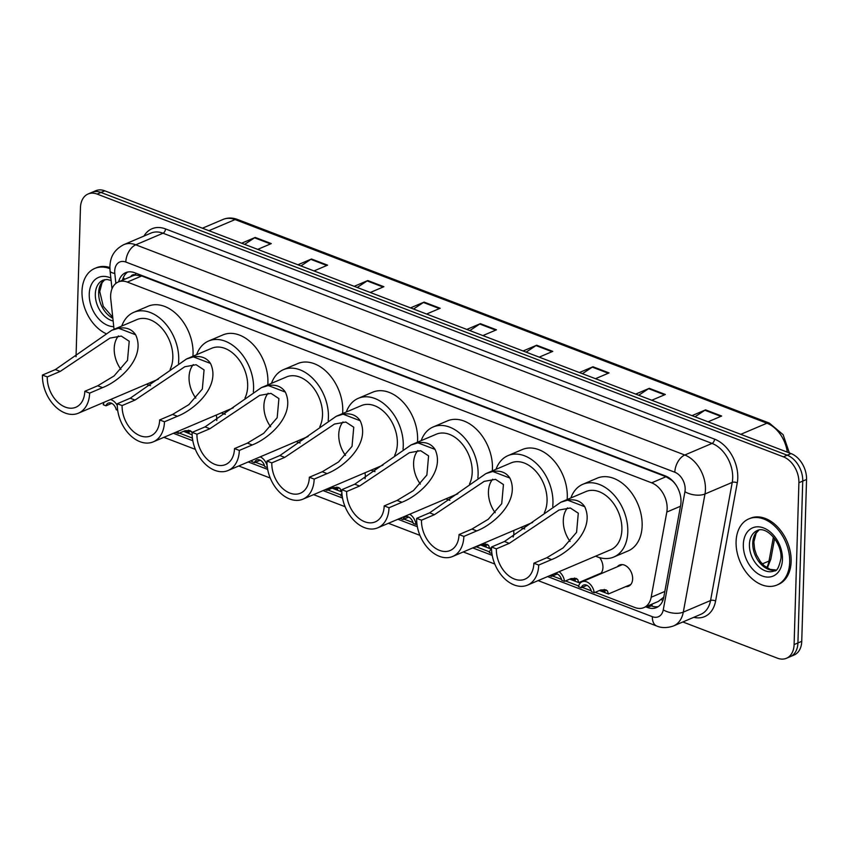 <?xml version="1.0" encoding="UTF-8"?>
<svg xmlns="http://www.w3.org/2000/svg" width="849" height="849" viewBox="0 0 849 849"><rect width="100%" height="100%" fill="white"/><g stroke="black" fill="none" stroke-linecap="round" stroke-linejoin="round"><path stroke-width="1.27" d="M599.649 557.644A11.493 7.949 67 0 1 602.949 567.535A11.493 7.949 67 0 1 600.105 574.094M597.473 575.219A11.493 7.949 67 0 1 596.04 575.251M513.613 530.54A11.493 7.949 67 0 1 513.836 533.416A11.493 7.949 67 0 1 513.125 537.056M364.921 472.808A11.493 7.949 67 0 1 365.325 476.554A11.493 7.949 67 0 1 365.059 478.751M216.187 415.087A11.493 7.949 67 0 1 216.813 419.693A11.493 7.949 67 0 1 216.76 420.542M617.308 566.782A11.493 7.949 67 0 1 619.568 565.041A11.493 7.949 67 0 1 628.387 567.885A11.493 7.949 67 0 1 632.643 578.912A11.493 7.949 67 0 1 628.568 586.203A11.493 7.949 67 0 1 625.745 586.627M595.202 592.315L634.85 607.502A21.554 14.889 -113 0 0 643.871 607.597A21.554 14.889 -113 0 0 651.172 597.25L666.805 512.064A21.554 14.889 -113 0 0 667.144 508.731A21.554 14.889 -113 0 0 651.65 482.837L127.318 282.08A21.554 14.889 -113 0 0 118.287 281.985A21.554 14.889 -113 0 0 110.784 299.188L114.042 329.316M672.302 480.492A7.185 4.967 -113 0 0 672.005 480.375L671.729 480.269A21.554 14.889 67 0 1 676.335 485.522M118.287 281.985L132.635 275.883A21.554 14.889 67 0 1 135.84 275.087L135.564 274.98A7.185 4.967 -113 0 0 130.693 276.71M643.871 607.597L658.315 601.453L663.78 597.165M671.729 480.269L666.019 476.724L141.687 275.967L135.84 275.087M179.362 433.107L192.415 438.105M251.283 460.646L251.93 460.89M255.475 462.249L264.527 465.719M327.873 489.969L341.033 495.009M403.986 519.11L413.038 522.581M476.385 546.83L489.544 551.871M552.497 575.972L561.55 579.432M565.498 580.949L578.657 585.99M582.202 587.349L591.254 590.808M645.707 606.823L647.447 607.481A21.554 14.889 -113 0 0 656.468 607.587A21.554 14.889 -113 0 0 663.769 597.24L680.654 505.208A21.554 14.889 -113 0 0 680.994 501.876A21.554 14.889 -113 0 0 665.499 475.981L134.715 272.762A21.554 14.889 -113 0 0 125.694 272.656A21.554 14.889 -113 0 0 118.648 281.836M76.039 356.707L80.464 207.665A21.554 14.889 67 0 1 88.116 193.975A21.554 14.889 67 0 1 97.136 194.081L783.404 456.836A21.554 14.889 67 0 1 798.898 482.731L794.102 644.593A21.554 14.889 67 0 1 786.45 658.272A21.554 14.889 67 0 1 777.429 658.177L682.861 621.967M88.116 193.975L95.757 190.728A21.554 14.889 67 0 1 104.788 190.823L791.056 453.578A21.554 14.889 67 0 1 806.55 479.473L801.743 641.335L797.922 642.969A21.554 14.889 67 0 1 790.27 656.648A21.554 14.889 67 0 0 797.922 642.969L802.73 481.107L797.922 642.969L794.102 644.593M791.056 453.578L787.225 455.202A21.554 14.889 67 0 1 802.73 481.107A21.554 14.889 67 0 0 787.225 455.202L100.957 192.458L787.225 455.202L783.404 456.836M91.936 192.352A21.554 14.889 67 0 1 100.957 192.458A21.554 14.889 67 0 0 91.936 192.352M122.468 280.212A21.554 14.889 67 0 1 127.69 272.041M658.293 606.579A21.554 14.889 67 0 1 651.268 605.857L649.538 605.188M244.639 244.374L254.541 237.805A5.752 3.46 -69 0 1 255.199 237.444L241.625 243.217M257.714 249.373L271.287 243.599L255.199 237.444M300.928 265.928L310.83 259.359A5.752 3.46 -69 0 1 311.498 258.998L297.925 264.771M314.003 270.927L327.587 265.153L311.498 258.998M357.227 287.482L367.129 280.913A5.752 3.46 -69 0 1 367.797 280.552L354.213 286.325M370.302 292.481L383.875 286.707L367.797 280.552M413.527 309.036L423.428 302.467A5.752 3.46 -69 0 1 424.086 302.106L410.513 307.879M426.591 314.034L440.175 308.261L424.086 302.106M695.002 416.806L704.903 410.237A5.752 3.46 -69 0 1 705.572 409.876L691.988 415.649M708.077 421.804L721.65 416.031L705.572 409.876M638.703 395.252L648.604 388.683A5.752 3.46 -69 0 1 649.273 388.322L635.689 394.095M651.777 400.25L665.351 394.477L649.273 388.322M582.414 373.698L592.305 367.129A5.752 3.46 -69 0 1 592.973 366.768L579.4 372.541M595.478 378.696L609.062 372.923L592.973 366.768M526.115 352.144L536.016 345.575A5.752 3.46 -69 0 1 536.685 345.214L523.101 350.987M539.189 357.142L552.763 351.369L536.685 345.214M469.815 330.59L479.717 324.021A5.752 3.46 -69 0 1 480.385 323.66L466.801 329.433M482.89 335.588L496.474 329.815L480.385 323.66M801.743 641.335A21.554 14.889 67 0 1 794.102 655.025L786.45 658.272M736.083 541.694A35.934 24.823 67 0 1 748.829 518.888A35.934 24.823 67 0 1 776.4 527.791A35.934 24.823 67 0 1 789.697 562.218A35.934 24.823 67 0 1 776.952 585.025A35.934 24.823 67 0 1 749.391 576.121A35.934 24.823 67 0 1 736.083 541.694M748.829 518.888L750.272 518.283A35.934 24.823 67 0 1 777.833 527.176A35.934 24.823 67 0 1 791.141 561.614A35.934 24.823 67 0 1 778.395 584.409L776.952 585.025M570.05 541.418A25.152 17.373 67 0 1 563.29 520.384A25.152 17.373 67 0 1 567.546 507.893M538.712 565.063L533.883 563.216A25.152 17.373 67 0 1 524.958 579.177A25.152 17.373 67 0 1 505.664 572.948A25.152 17.373 67 0 1 496.357 548.847L491.529 547L504.444 541.513L560.786 502.258L567.61 500.157C575.282 498.915 580.992 501.101 584.717 506.704C595.34 529.405 568.862 552.932 551.617 559.576L538.712 565.063A31.615 21.841 67 0 1 527.494 585.131A31.615 21.841 67 0 1 503.234 577.299A31.615 21.841 67 0 1 491.529 547M533.883 563.216L546.798 557.729L563.11 547.913L576.577 532.344L578.296 513.199L570.358 508.01L559.045 510.016L509.262 543.36L496.357 548.847M527.494 585.131L610.686 549.749A31.615 21.841 -113 0 0 621.893 529.691A31.615 21.841 -113 0 0 610.198 499.392A31.615 21.841 -113 0 0 585.937 491.56L560.786 502.247M570.857 497.97A39.521 27.306 67 0 1 582.839 484.28A39.521 27.306 67 0 1 613.169 494.076A39.521 27.306 67 0 1 627.793 531.941A39.521 27.306 67 0 1 613.774 557.029A39.521 27.306 67 0 1 595.605 556.159M582.839 484.28L597.187 478.178A39.521 27.306 67 0 1 627.507 487.973A39.521 27.306 67 0 1 642.141 525.849A39.521 27.306 67 0 1 628.122 550.927L613.774 557.029M495.2 512.754A25.152 17.373 67 0 1 488.44 491.73A25.152 17.373 67 0 1 492.696 479.229M463.862 536.409L459.033 534.562A25.152 17.373 67 0 1 450.119 550.523A25.152 17.373 67 0 1 430.814 544.294A25.152 17.373 67 0 1 421.507 520.193L416.679 518.346L429.594 512.849L485.936 473.593L492.76 471.503C500.443 470.261 506.142 472.447 509.867 478.051C520.49 500.751 494.012 524.279 476.777 530.912L463.862 536.409A31.615 21.841 67 0 1 452.644 556.477A31.615 21.841 67 0 1 428.384 548.645A31.615 21.841 67 0 1 416.679 518.346M459.033 534.562L471.948 529.065L488.271 519.259L501.727 503.69L503.446 484.546L495.508 479.356L484.206 481.362L434.423 514.696L421.507 520.193M544.347 512.69A31.615 21.841 -113 0 0 547.053 501.027A31.615 21.841 -113 0 0 535.348 470.728A31.615 21.841 -113 0 0 511.087 462.896L485.936 473.593M496.007 469.317A39.521 27.306 67 0 1 507.989 455.626A39.521 27.306 67 0 1 538.319 465.411A39.521 27.306 67 0 1 552.954 503.287A39.521 27.306 67 0 1 552.72 506.62M507.989 455.626L522.337 449.524A39.521 27.306 67 0 1 552.667 459.32A39.521 27.306 67 0 1 567.291 497.185A39.521 27.306 67 0 1 567.153 499.541M524.714 528.959A39.521 27.306 67 0 1 520.755 527.505M420.361 484.1A25.152 17.373 67 0 1 413.59 463.066A25.152 17.373 67 0 1 417.857 450.575M389.012 507.755L384.194 505.908A25.152 17.373 67 0 1 375.269 521.87A25.152 17.373 67 0 1 355.964 515.64A25.152 17.373 67 0 1 346.657 491.539L341.839 489.682L354.744 484.195L411.096 444.94L417.91 442.849C425.593 441.607 431.303 443.794 435.028 449.397C445.64 472.097 419.162 495.614 401.927 502.258L389.012 507.755A31.615 21.841 67 0 1 377.794 527.813A31.615 21.841 67 0 1 353.534 519.981A31.615 21.841 67 0 1 341.839 489.682M384.194 505.908L397.099 500.411L413.421 490.595L426.877 475.037L428.596 455.881L420.669 450.702L409.356 452.708L359.573 486.042L346.657 491.539M469.497 484.036A31.615 21.841 -113 0 0 472.203 472.373A31.615 21.841 -113 0 0 460.498 442.074A31.615 21.841 -113 0 0 436.237 434.242L411.096 444.94M421.168 440.652A39.521 27.306 67 0 1 433.149 426.973A39.521 27.306 67 0 1 463.469 436.757A39.521 27.306 67 0 1 478.104 474.633A39.521 27.306 67 0 1 477.87 477.955M433.149 426.973L447.487 420.871A39.521 27.306 67 0 1 477.817 430.655A39.521 27.306 67 0 1 492.441 468.531A39.521 27.306 67 0 1 492.314 470.887M449.864 500.305A39.521 27.306 67 0 1 445.916 498.851M345.511 455.446A25.152 17.373 67 0 1 338.751 434.412A25.152 17.373 67 0 1 343.007 421.921M314.172 479.091L309.344 477.244A25.152 17.373 67 0 1 300.419 493.205A25.152 17.373 67 0 1 281.125 486.976A25.152 17.373 67 0 1 271.818 462.875L266.989 461.028L279.905 455.542L336.246 416.286L343.07 414.185C350.754 412.954 356.453 415.129 360.178 420.743C370.801 443.433 344.323 466.961 327.088 473.604L314.172 479.091A31.615 21.841 67 0 1 302.955 499.159A31.615 21.841 67 0 1 278.695 491.327A31.615 21.841 67 0 1 266.989 461.028M309.344 477.244L322.259 471.757L338.571 461.941L352.038 446.372L353.757 427.227L345.819 422.049L334.517 424.044L284.723 457.388L271.818 462.875M394.658 455.372A31.615 21.841 -113 0 0 397.364 443.719A31.615 21.841 -113 0 0 385.658 413.421A31.615 21.841 -113 0 0 361.398 405.589L336.246 416.286M346.318 411.998A39.521 27.306 67 0 1 358.299 398.308A39.521 27.306 67 0 1 388.63 408.104A39.521 27.306 67 0 1 403.254 445.98A39.521 27.306 67 0 1 403.031 449.301M358.299 398.308L372.647 392.217A39.521 27.306 67 0 1 402.967 402.002A39.521 27.306 67 0 1 417.602 439.878A39.521 27.306 67 0 1 417.464 442.233M375.025 471.651A39.521 27.306 67 0 1 371.066 470.197M270.661 426.792A25.152 17.373 67 0 1 263.901 405.758A25.152 17.373 67 0 1 268.157 393.267M239.322 450.437L234.494 448.59A25.152 17.373 67 0 1 225.579 464.552A25.152 17.373 67 0 1 206.275 458.322A25.152 17.373 67 0 1 196.968 434.221L192.139 432.374L205.055 426.888L261.396 387.622L268.22 385.531C275.904 384.289 281.603 386.475 285.328 392.079C295.951 414.779 269.473 438.307 252.238 444.95L239.322 450.437A31.615 21.841 67 0 1 228.105 470.505A31.615 21.841 67 0 1 203.845 462.673A31.615 21.841 67 0 1 192.139 432.374L188.393 430.178M234.494 448.59L247.409 443.104L263.731 433.287L277.188 417.719L278.907 398.574L270.969 393.384L259.667 395.39L209.883 428.734L196.968 434.221M319.808 426.718A31.615 21.841 -113 0 0 322.514 415.065A31.615 21.841 -113 0 0 310.808 384.767A31.615 21.841 -113 0 0 286.548 376.935L261.396 387.622M271.468 383.345A39.521 27.306 67 0 1 283.46 369.655A39.521 27.306 67 0 1 313.78 379.45A39.521 27.306 67 0 1 328.414 417.315A39.521 27.306 67 0 1 328.181 420.648M283.46 369.655L297.797 363.552A39.521 27.306 67 0 1 328.128 373.348A39.521 27.306 67 0 1 342.752 411.224A39.521 27.306 67 0 1 342.625 413.569M300.175 442.998A39.521 27.306 67 0 1 296.216 441.533M195.822 398.128A25.152 17.373 67 0 1 189.051 377.105A25.152 17.373 67 0 1 193.317 364.603M164.473 421.783L159.654 419.937A25.152 17.373 67 0 1 150.729 435.898A25.152 17.373 67 0 1 131.436 429.668A25.152 17.373 67 0 1 122.118 405.567L117.3 403.721L130.205 398.223L186.557 358.968L193.381 356.877C201.054 355.635 206.763 357.822 210.488 363.425C221.101 386.125 194.623 409.653 177.388 416.286L164.473 421.783A31.615 21.841 67 0 1 153.266 441.851A31.615 21.841 67 0 1 128.995 434.019A31.615 21.841 67 0 1 117.3 403.721M159.654 419.937L172.57 414.439L188.881 404.633L202.338 389.065L204.068 369.92L196.13 364.73L184.817 366.736L135.033 400.07L122.118 405.567M244.958 398.064A31.615 21.841 -113 0 0 247.664 386.401A31.615 21.841 -113 0 0 235.969 356.102A31.615 21.841 -113 0 0 211.698 348.27L186.557 358.968M196.628 354.691A39.521 27.306 67 0 1 208.61 341.001A39.521 27.306 67 0 1 238.94 350.786A39.521 27.306 67 0 1 253.564 388.662A39.521 27.306 67 0 1 253.331 391.994M208.61 341.001L222.947 334.899A39.521 27.306 67 0 1 253.278 344.694A39.521 27.306 67 0 1 267.913 382.559A39.521 27.306 67 0 1 267.775 384.915M225.325 414.333A39.521 27.306 67 0 1 221.377 412.879M120.972 369.474A25.152 17.373 67 0 1 114.212 348.44A25.152 17.373 67 0 1 118.467 335.949M89.633 393.129L84.804 391.283A25.152 17.373 67 0 1 75.879 407.244A25.152 17.373 67 0 1 56.586 401.015A25.152 17.373 67 0 1 47.279 376.914L42.45 375.056L55.365 369.57L111.707 330.314L118.531 328.223C126.214 326.982 131.913 329.168 135.638 334.771C146.261 357.471 119.783 380.989 102.549 387.632L89.633 393.129A31.615 21.841 67 0 1 78.416 413.187A31.615 21.841 67 0 1 54.156 405.355A31.615 21.841 67 0 1 42.45 375.056M84.804 391.283L97.72 385.786L114.042 375.969L127.499 360.411L129.218 341.256L121.28 336.077L109.977 338.082L60.194 371.416L47.279 376.914M170.118 369.411A31.615 21.841 -113 0 0 172.825 357.747A31.615 21.841 -113 0 0 161.119 327.449A31.615 21.841 -113 0 0 136.859 319.617L111.707 330.314M121.778 326.027A39.521 27.306 67 0 1 133.76 312.347A39.521 27.306 67 0 1 164.09 322.132A39.521 27.306 67 0 1 178.715 360.008A39.521 27.306 67 0 1 178.492 363.33M133.76 312.347L148.108 306.245A39.521 27.306 67 0 1 178.428 316.03A39.521 27.306 67 0 1 193.063 353.906A39.521 27.306 67 0 1 192.925 356.262M150.485 385.679A39.521 27.306 67 0 1 146.527 384.226M105.605 333.455A35.934 24.823 67 0 1 81.992 291.26A35.934 24.823 67 0 1 94.738 268.454A35.934 24.823 67 0 1 109.903 268.666M94.738 268.454L96.17 267.838A35.934 24.823 67 0 1 109.882 267.541M600.508 590.055L605.04 591.52L604.233 589.397M594.236 592.729L591.466 591.668A7.185 4.967 -113 0 0 583.486 585.078A7.185 4.967 -113 0 0 581.247 587.752L578.477 586.691A10.782 7.45 -113 0 1 582.085 581.767A10.782 7.45 -113 0 1 594.236 592.729L600.795 589.938L605.931 589.832L607.459 590.925L608.436 593.982L599.426 590.522M581.247 587.752L586.977 585.311M570.815 578.689L575.335 580.154L574.529 578.02M559.109 571.685A10.782 7.45 -113 0 1 564.532 581.353L571.09 578.572L576.238 578.466L577.755 579.549L578.731 582.616L569.732 579.145M564.532 581.353L561.773 580.302A7.185 4.967 -113 0 0 555.013 573.425M552.731 574.402A7.185 4.967 -113 0 0 551.542 576.386L549.706 575.686M551.542 576.386L557.273 573.945M491.518 548.581A10.782 7.45 -113 0 0 489.374 552.582L491.911 553.548M481.701 544.57L486.233 546.034L485.426 543.901M475.366 546.809A10.782 7.45 -113 0 1 475.429 547.244L481.988 544.453L487.124 544.347L488.642 545.44L489.629 548.496L480.619 545.026M475.429 547.244L474.867 547.021M416.955 524.098L416.021 524.491A10.782 7.45 -113 0 0 409.727 514.239M400.314 518.24A10.782 7.45 -113 0 0 400.261 518.463L403.031 519.524L408.762 517.083M416.021 524.491L413.251 523.44A7.185 4.967 -113 0 0 405.27 516.839A7.185 4.967 -113 0 0 403.031 519.524M341.892 493.057A10.782 7.45 -113 0 0 340.852 495.72L342.221 496.241M333.19 487.708L337.722 489.173L336.904 487.039M326.685 489.066A10.782 7.45 -113 0 1 326.918 490.382L333.466 487.591L338.613 487.485L340.131 488.578L341.118 491.635L332.108 488.164M326.918 490.382L325.167 489.714M267.159 465.846A10.782 7.45 -113 0 0 260.197 456.858M252.121 460.285A10.782 7.45 -113 0 0 251.75 461.601L254.52 462.663L260.25 460.222M267.371 467.587L264.739 466.579A7.185 4.967 -113 0 0 256.759 459.978A7.185 4.967 -113 0 0 254.52 462.663M192.458 438.392A10.782 7.45 -113 0 0 192.341 438.859L192.521 438.922M184.679 430.846L189.21 432.311L188.86 430.655M177.95 431.345A10.782 7.45 -113 0 1 178.396 433.521L184.955 430.73L190.102 430.623L191.619 431.716M192.15 434.868L183.596 431.313M178.396 433.521L175.637 432.459A7.185 4.967 -113 0 0 175.616 432.343M117.289 405.525A10.782 7.45 -113 0 0 110.434 399.571M104.172 402.235A10.782 7.45 -113 0 0 103.238 404.74L105.998 405.801L111.728 403.36M117.682 410.269L116.228 409.717A7.185 4.967 -113 0 0 108.248 403.116A7.185 4.967 -113 0 0 105.998 405.801M680.452 506.259L666.805 512.064M123.264 277.75A21.554 6.261 -6.2 0 0 124.941 279.151M652.255 606.197A21.554 12.968 -69 0 1 651.968 604.159M661.275 599.681A21.554 10.772 10.4 0 0 662.92 600.328M135.564 274.98A21.554 12.968 -69 0 1 135.681 273.123M666.019 476.724L651.65 482.837M664.831 591.445L651.172 597.25M141.687 275.967L127.318 282.08M547.605 576.577L652.372 616.692A14.369 9.933 -113 0 0 663.26 609.858L684.931 491.72A14.369 9.933 -113 0 0 685.164 489.502A14.369 9.933 -113 0 0 674.828 472.235L125.811 262.033A14.369 9.933 -113 0 0 114.7 271.086A14.369 9.933 -113 0 0 114.795 273.431L115.878 283.428M125.811 262.033A14.369 8.649 111 0 1 135.766 244.809L684.782 455.011A28.749 19.856 67 0 1 705.445 489.533A28.749 19.856 67 0 1 704.988 493.98L732.241 482.391A28.749 19.856 -113 0 0 732.698 477.945A28.749 19.856 -113 0 0 712.035 443.411L163.019 233.21A28.749 19.856 -113 0 0 150.984 233.082L123.731 244.671A28.749 19.856 67 0 1 135.766 244.809L163.019 233.21A3.598 2.165 -69 0 0 165.502 228.912L714.518 439.113A3.598 2.165 -69 0 1 712.035 443.411L684.782 455.011A14.369 8.649 111 0 0 674.828 472.235M123.731 244.671C111.866 250.975 110.296 259.614 109.892 266.597L110.073 270.905A14.369 4.181 -6.2 0 0 114.795 273.431M714.518 439.113A32.336 22.339 67 0 1 737.77 477.955A32.336 22.339 67 0 1 737.25 482.954L715.58 601.092A32.336 22.339 67 0 1 693.803 617.319M143.959 236.075A32.336 22.339 67 0 1 165.502 228.912M798.898 482.731L806.55 479.473M97.136 194.081L104.788 190.823M684.931 491.72A14.369 7.174 10.4 0 0 704.988 493.98L683.307 612.118L710.56 600.53L732.241 482.391A3.598 1.794 -169.6 0 1 737.25 482.954M663.26 609.858A14.369 7.174 10.4 0 0 683.307 612.118A28.749 19.856 67 0 1 673.575 625.915L700.828 614.326A28.749 19.856 -113 0 0 710.56 600.53A3.598 1.794 -169.6 0 1 715.58 601.092M173.376 433.298L192.829 440.748M248.216 461.952L267.668 469.401M323.066 490.605L342.518 498.055M397.916 519.259L417.368 526.709M472.755 547.923L492.208 555.373M652.372 616.692A14.369 8.649 111 0 0 656.797 626.042C657.89 626.488 663.992 629.311 673.575 625.915M651.268 605.857L647.447 607.481M766.764 567.663A28.749 19.856 -113 0 0 769.003 561.051A7.185 3.587 10.4 0 0 770.818 559.183L767.347 568.023M762.306 563.895L769.003 561.051L773.397 537.077M787.299 452.146A28.749 19.856 -113 0 0 766.934 423.205L235.077 219.573A28.749 19.856 -113 0 0 223.043 219.445C227.617 217.567 232.424 217.567 237.444 219.445A7.185 4.319 111 0 0 235.077 219.573L208.918 230.695M740.774 434.327L766.934 423.205A7.185 4.319 -69 0 1 769.3 423.078L783.128 434.688L789.368 452.931M479.717 324.021L495.71 330.144M536.016 345.575L551.999 351.698M592.305 367.129L608.298 373.252M648.604 388.683L664.587 394.806M704.903 410.237L720.886 416.36M423.428 302.467L439.411 308.59M367.129 280.913L383.111 287.036M310.83 259.359L326.823 265.482M254.541 237.805L270.523 243.928M749.423 544.474A21.904 15.133 67 0 1 757.191 530.583C766.063 525.542 781.897 542.352 781.016 558.09C779.106 567.196 776.877 571.462 774.341 570.889A21.904 15.133 67 0 1 757.531 565.466A21.904 15.133 67 0 1 749.423 544.474M743.331 544.464A26.213 18.116 67 0 1 763.612 527.951A26.213 18.116 67 0 1 782.449 559.438A26.213 18.116 67 0 1 762.179 575.962A26.213 18.116 67 0 1 743.331 544.464M775.837 570.061A21.904 15.133 67 0 1 752.766 543.052A21.904 15.133 67 0 1 758.836 530.073M584.717 506.704L567.61 500.157M509.262 543.36L504.444 541.513M551.617 559.576L546.798 557.729M509.867 478.051L492.76 471.503M434.423 514.696L429.594 512.849M476.777 530.912L471.948 529.065M435.028 449.397L417.91 442.849M359.573 486.042L354.744 484.195M401.927 502.258L397.099 500.411M360.178 420.743L343.07 414.185M284.723 457.388L279.905 455.542M327.088 473.604L322.259 471.757M285.328 392.079L268.22 385.531M209.883 428.734L205.055 426.888M252.238 444.95L247.409 443.104M210.488 363.425L193.381 356.877M135.033 400.07L130.205 398.223M177.388 416.286L172.57 414.439M135.638 334.771L118.531 328.223M60.194 371.416L55.365 369.57M102.549 387.632L97.72 385.786M113.14 320.986A21.904 15.133 67 0 1 95.321 294.041A21.904 15.133 67 0 1 103.09 280.138L107.027 279.48L111.092 280.425M113.755 326.663A26.213 18.116 67 0 1 89.241 294.03A26.213 18.116 67 0 1 110.848 278.079M112.843 318.237A21.904 15.133 67 0 1 98.664 292.618A21.904 15.133 67 0 1 104.735 279.639M607.459 590.925L604.7 589.864M577.755 579.549L574.996 578.498M488.642 545.44L485.893 544.379M340.131 488.578L337.371 487.517M123.094 278.175L123.285 279.862M163.889 437.331L195.397 449.386M238.739 465.984L270.237 478.04M313.589 494.638L345.087 506.704M388.428 523.292L419.926 535.358M463.278 551.956L494.776 564.012M538.117 580.61L656.797 626.042M110.073 270.905L112.004 288.798M774.596 538.584L770.818 559.183M237.444 219.445L769.3 423.078M223.043 219.445L202.423 228.211M758.942 530.052L756.162 533.151L753.859 541.949L754.665 549.409L756.491 554.906L760.407 561.635L764.27 565.784L770.149 569.371L775.933 569.997M452.644 556.477L532.652 522.443M377.794 527.813L457.813 493.789M302.955 499.159L382.963 465.135M228.105 470.505L308.113 436.482M153.266 441.851L233.273 407.817M78.416 413.187L158.423 379.163M104.841 279.618L102.06 282.717L99.758 291.515L103.281 306.351L112.737 317.271M582.085 581.767L622.391 564.617M608.436 593.982L630.828 584.462M578.731 582.616L601.124 573.086M489.629 548.496L491.518 547.69M341.118 491.635L341.829 491.338"/></g></svg>
